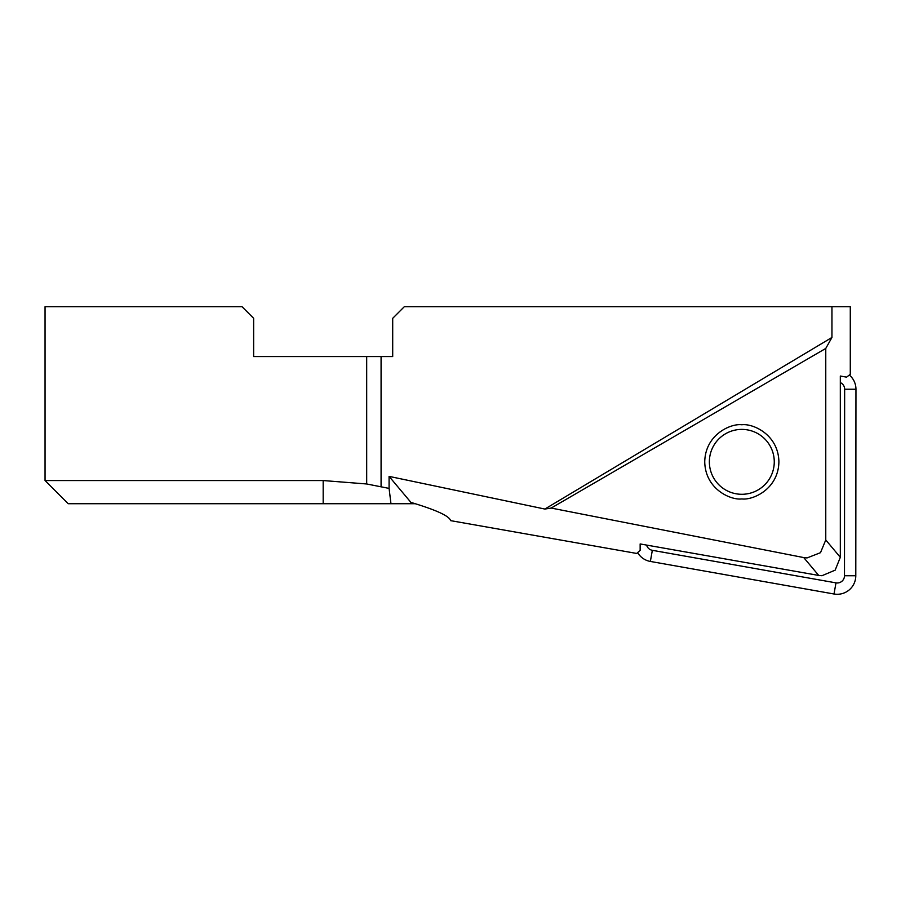 <?xml version="1.0" encoding="UTF-8"?>
<svg xmlns="http://www.w3.org/2000/svg" width="901" height="901" viewBox="0 0 901 901"><rect width="100%" height="100%" fill="white"/><g stroke="black" fill="none" stroke-linecap="round" stroke-linejoin="round"><path stroke-width="1.35" d="M709.369 461.841A32.447 32.447 0 0 1 741.816 429.394A32.447 32.447 0 0 1 774.263 461.841A32.447 32.447 0 0 1 741.816 494.289A32.447 32.447 0 0 1 709.369 461.841M825.767 539.958L840.318 557.314L835.159 570.153L821.971 575.716L818.716 575.435L803.737 557.573L807.048 557.933L820.496 552.685L825.767 539.958L825.767 348.439L551.187 508.063L803.737 557.573M741.816 498.929C752.662 500.415 778.396 489.288 778.903 461.841C778.396 434.395 752.662 423.267 741.816 424.765C730.97 423.267 705.235 434.395 704.74 461.841C705.235 489.288 730.97 500.415 741.816 498.929M323.177 480.548L323.177 503.727L68.228 503.727L45.05 480.548L323.177 480.548L366.684 483.972L389.086 488.398L389.086 476.381L410.912 502.398C436.163 509.943 449.396 516.025 450.624 520.643L636.714 553.451L640.149 550.308L640.149 543.945L818.716 575.435M392.701 318.312L404.29 306.723L392.701 318.312L392.701 356.548L253.643 356.548L253.643 318.312L242.054 306.723L45.05 306.723L45.05 480.548M381.078 356.548L381.078 486.247M404.29 306.723L850.285 306.723L850.285 374.309L846.58 377.136L840.318 376.032L840.318 557.314M389.086 488.398L390.966 503.727L410.912 503.727L410.912 502.398M323.177 503.727L390.966 503.727M415.316 503.727L410.912 503.727M253.643 318.312L242.054 306.723M825.767 348.439L831.95 337.458L831.95 306.723M551.187 508.063L544.868 509.054L389.086 476.381M831.95 337.458L544.868 509.054M849.339 375.03A18.538 18.538 0 0 1 855.95 389.243L855.792 575.75A18.538 18.538 0 0 1 834.011 593.996L650.364 561.447A18.538 18.538 0 0 1 637.626 552.617M646.603 545.082A7.242 7.242 0 0 0 652.335 550.32L835.982 582.868A7.242 7.242 0 0 0 844.485 575.75L844.654 389.232A7.242 7.242 0 0 0 840.318 382.598M366.684 356.548L366.684 483.972M844.485 575.75L855.792 575.75M835.982 582.868L834.011 593.996M844.654 389.232L855.95 389.243M652.335 550.32L650.364 561.447"/></g></svg>
